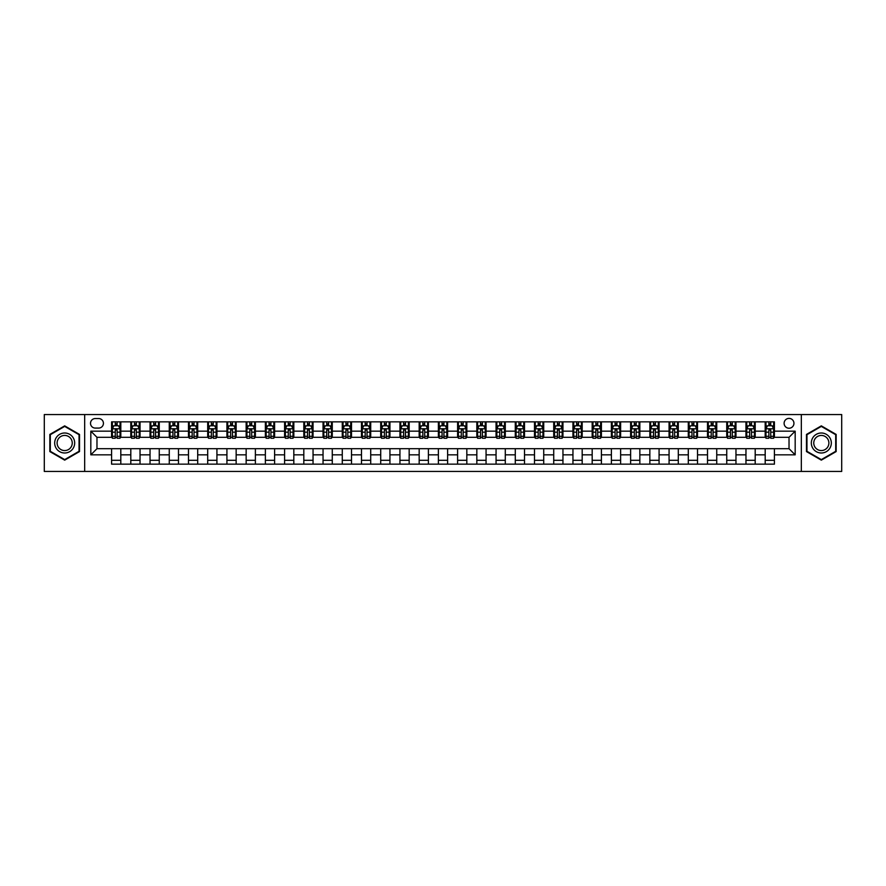 <?xml version="1.0" encoding="UTF-8"?>
<svg xmlns="http://www.w3.org/2000/svg" width="886" height="886" viewBox="0 0 886 886"><rect width="100%" height="100%" fill="white"/><g stroke="black" fill="none" stroke-linecap="round" stroke-linejoin="round"><path stroke-width="1.33" d="M789.027 418.391A4.917 4.917 0 0 0 784.11 423.32A4.917 4.917 0 0 0 789.027 428.237A4.917 4.917 0 0 0 793.945 423.32A4.917 4.917 0 0 0 789.027 418.391M801.332 471.452L841.7 471.452L841.7 414.548L801.332 414.548L801.332 471.452L84.668 471.452L84.668 414.548L44.3 414.548L44.3 471.452L84.668 471.452M95.278 428.082L98.667 428.082A4.762 4.762 0 0 0 103.429 423.32A4.762 4.762 0 0 0 98.667 418.546L95.278 418.546A4.762 4.762 0 0 0 90.516 423.32A4.762 4.762 0 0 0 95.278 428.082M801.332 414.548L84.668 414.548M111.581 454.839L90.826 454.839L90.826 431.161L111.581 431.161L111.581 437.307L96.973 437.307L96.973 448.693L111.581 448.693L111.581 464.142L774.419 464.142L774.419 448.693L789.027 448.693L789.027 437.307L774.419 437.307L774.419 431.161L795.174 431.161L795.174 454.839L774.419 454.839M774.419 431.161L774.419 421.858L111.581 421.858L111.581 431.161M765.194 421.858L765.194 437.307L765.958 437.307M768.882 437.307L770.731 437.307M773.644 437.307L774.419 437.307M765.194 437.307L754.429 437.307M745.968 421.858L745.968 437.307L746.732 437.307M749.656 437.307L751.505 437.307M745.968 437.307L735.203 437.307M726.741 421.858L726.741 437.307L727.506 437.307M730.429 437.307L732.279 437.307M726.741 437.307L715.977 437.307M707.515 421.858L707.515 437.307L708.291 437.307M711.214 437.307L713.053 437.307M707.515 437.307L696.75 437.307M688.3 421.858L688.3 437.307L689.064 437.307M691.988 437.307L693.827 437.307M688.3 437.307L677.524 437.307M669.074 421.858L669.074 437.307L669.838 437.307M672.762 437.307L674.611 437.307M669.074 437.307L658.309 437.307M649.848 421.858L649.848 437.307L650.612 437.307M653.536 437.307L655.385 437.307M649.848 437.307L639.083 437.307M630.622 421.858L630.622 437.307L631.397 437.307M634.31 437.307L636.159 437.307M630.622 437.307L619.857 437.307M611.395 421.858L611.395 437.307L612.171 437.307M615.094 437.307L616.933 437.307M611.395 437.307L600.63 437.307M592.18 421.858L592.18 437.307L592.944 437.307M595.868 437.307L597.718 437.307M592.18 437.307L581.415 437.307M572.954 421.858L572.954 437.307L573.718 437.307M576.642 437.307L578.492 437.307M572.954 437.307L562.189 437.307M553.728 421.858L553.728 437.307L554.503 437.307M557.416 437.307L559.265 437.307M553.728 437.307L542.963 437.307M534.502 421.858L534.502 437.307L535.277 437.307M538.201 437.307L540.039 437.307M534.502 437.307L523.737 437.307M515.287 421.858L515.287 437.307L516.051 437.307M518.975 437.307L520.813 437.307M515.287 437.307L504.511 437.307M496.06 421.858L496.06 437.307L496.825 437.307M499.748 437.307L501.598 437.307M496.06 437.307L485.295 437.307M476.834 421.858L476.834 437.307L477.598 437.307M480.522 437.307L482.372 437.307M476.834 437.307L466.069 437.307M457.608 421.858L457.608 437.307L458.383 437.307M461.296 437.307L463.145 437.307M457.608 437.307L446.843 437.307M438.382 421.858L438.382 437.307L439.157 437.307M442.081 437.307L443.919 437.307M438.382 437.307L427.617 437.307M419.167 421.858L419.167 437.307L419.931 437.307M422.855 437.307L424.704 437.307M419.167 437.307L408.402 437.307M399.94 421.858L399.94 437.307L400.705 437.307M403.628 437.307L405.478 437.307M399.94 437.307L389.175 437.307M380.714 421.858L380.714 437.307L381.489 437.307M384.402 437.307L386.252 437.307M380.714 437.307L369.949 437.307M361.488 421.858L361.488 437.307L362.263 437.307M365.187 437.307L367.025 437.307M361.488 437.307L350.723 437.307M342.273 421.858L342.273 437.307L343.037 437.307M345.961 437.307L347.799 437.307M342.273 437.307L331.497 437.307M323.047 421.858L323.047 437.307L323.811 437.307M326.735 437.307L328.584 437.307M323.047 437.307L312.282 437.307M303.82 421.858L303.82 437.307L304.585 437.307M307.508 437.307L309.358 437.307M303.82 437.307L293.056 437.307M284.594 421.858L284.594 437.307L285.37 437.307M288.282 437.307L290.132 437.307M284.594 437.307L273.829 437.307M265.368 421.858L265.368 437.307L266.143 437.307M269.067 437.307L270.906 437.307M265.368 437.307L254.603 437.307M246.153 421.858L246.153 437.307L246.917 437.307M249.841 437.307L251.69 437.307M246.153 437.307L235.388 437.307M226.927 421.858L226.927 437.307L227.691 437.307M230.615 437.307L232.464 437.307M226.927 437.307L216.162 437.307M207.701 421.858L207.701 437.307L208.476 437.307M211.389 437.307L213.238 437.307M207.701 437.307L196.936 437.307M188.474 421.858L188.474 437.307L189.25 437.307M192.173 437.307L194.012 437.307M188.474 437.307L177.709 437.307M169.259 421.858L169.259 437.307L170.023 437.307M172.947 437.307L174.786 437.307M169.259 437.307L158.494 437.307M150.033 421.858L150.033 437.307L150.797 437.307M153.721 437.307L155.571 437.307M150.033 437.307L139.268 437.307M130.807 421.858L130.807 437.307L131.571 437.307M134.495 437.307L136.344 437.307M130.807 437.307L120.042 437.307M111.581 437.307L112.356 437.307M115.269 437.307L117.118 437.307M111.581 448.693L120.806 448.693L120.806 464.142M774.419 448.693L120.806 448.693M120.806 421.858L120.806 437.307M111.581 425.701L112.356 425.701M115.269 425.701L117.118 425.701M120.042 425.701L120.806 425.701M111.581 460.299L120.806 460.299M130.807 448.693L130.807 464.142M140.032 421.858L140.032 437.307M130.807 425.701L131.571 425.701M134.495 425.701L136.344 425.701M139.268 425.701L140.032 425.701M140.032 448.693L140.032 464.142M130.807 460.299L140.032 460.299M150.033 448.693L150.033 464.142M159.258 448.693L159.258 464.142M150.033 460.299L159.258 460.299M159.258 421.858L159.258 437.307M150.033 425.701L150.797 425.701M153.721 425.701L155.571 425.701M158.494 425.701L159.258 425.701M169.259 448.693L169.259 464.142M178.485 448.693L178.485 464.142M169.259 460.299L178.485 460.299M178.485 421.858L178.485 437.307M169.259 425.701L170.023 425.701M172.947 425.701L174.786 425.701M177.709 425.701L178.485 425.701M188.474 448.693L188.474 464.142M197.7 448.693L197.7 464.142M188.474 460.299L197.7 460.299M197.7 421.858L197.7 437.307M188.474 425.701L189.25 425.701M192.173 425.701L194.012 425.701M196.936 425.701L197.7 425.701M207.701 448.693L207.701 464.142M216.926 448.693L216.926 464.142M207.701 460.299L216.926 460.299M216.926 421.858L216.926 437.307M207.701 425.701L208.476 425.701M211.389 425.701L213.238 425.701M216.162 425.701L216.926 425.701M226.927 448.693L226.927 464.142M236.152 448.693L236.152 464.142M226.927 460.299L236.152 460.299M236.152 421.858L236.152 437.307M226.927 425.701L227.691 425.701M230.615 425.701L232.464 425.701M235.388 425.701L236.152 425.701M246.153 448.693L246.153 464.142M255.378 448.693L255.378 464.142M246.153 460.299L255.378 460.299M255.378 421.858L255.378 437.307M246.153 425.701L246.917 425.701M249.841 425.701L251.69 425.701M254.603 425.701L255.378 425.701M265.368 448.693L265.368 464.142M274.605 448.693L274.605 464.142M265.368 460.299L274.605 460.299M274.605 421.858L274.605 437.307M265.368 425.701L266.143 425.701M269.067 425.701L270.906 425.701M273.829 425.701L274.605 425.701M284.594 448.693L284.594 464.142M293.82 448.693L293.82 464.142M284.594 460.299L293.82 460.299M293.82 421.858L293.82 437.307M284.594 425.701L285.37 425.701M288.282 425.701L290.132 425.701M293.056 425.701L293.82 425.701M303.82 448.693L303.82 464.142M313.046 448.693L313.046 464.142M303.82 460.299L313.046 460.299M313.046 421.858L313.046 437.307M303.82 425.701L304.585 425.701M307.508 425.701L309.358 425.701M312.282 425.701L313.046 425.701M323.047 448.693L323.047 464.142M332.272 448.693L332.272 464.142M323.047 460.299L332.272 460.299M332.272 421.858L332.272 437.307M323.047 425.701L323.811 425.701M326.735 425.701L328.584 425.701M331.497 425.701L332.272 425.701M342.273 448.693L342.273 464.142M351.498 448.693L351.498 464.142M342.273 460.299L351.498 460.299M351.498 421.858L351.498 437.307M342.273 425.701L343.037 425.701M345.961 425.701L347.799 425.701M350.723 425.701L351.498 425.701M361.488 448.693L361.488 464.142M370.713 448.693L370.713 464.142M361.488 460.299L370.713 460.299M370.713 421.858L370.713 437.307M361.488 425.701L362.263 425.701M365.187 425.701L367.025 425.701M369.949 425.701L370.713 425.701M380.714 448.693L380.714 464.142M389.94 448.693L389.94 464.142M380.714 460.299L389.94 460.299M389.94 421.858L389.94 437.307M380.714 425.701L381.489 425.701M384.402 425.701L386.252 425.701M389.175 425.701L389.94 425.701M399.94 448.693L399.94 464.142M409.166 448.693L409.166 464.142M399.94 460.299L409.166 460.299M409.166 421.858L409.166 437.307M399.94 425.701L400.705 425.701M403.628 425.701L405.478 425.701M408.402 425.701L409.166 425.701M419.167 448.693L419.167 464.142M428.392 448.693L428.392 464.142M419.167 460.299L428.392 460.299M428.392 421.858L428.392 437.307M419.167 425.701L419.931 425.701M422.855 425.701L424.704 425.701M427.617 425.701L428.392 425.701M438.382 448.693L438.382 464.142M447.618 448.693L447.618 464.142M438.382 460.299L447.618 460.299M447.618 421.858L447.618 437.307M438.382 425.701L439.157 425.701M442.081 425.701L443.919 425.701M446.843 425.701L447.618 425.701M457.608 448.693L457.608 464.142M466.833 448.693L466.833 464.142M457.608 460.299L466.833 460.299M466.833 421.858L466.833 437.307M457.608 425.701L458.383 425.701M461.296 425.701L463.145 425.701M466.069 425.701L466.833 425.701M476.834 448.693L476.834 464.142M486.06 448.693L486.06 464.142M476.834 460.299L486.06 460.299M486.06 421.858L486.06 437.307M476.834 425.701L477.598 425.701M480.522 425.701L482.372 425.701M485.295 425.701L486.06 425.701M496.06 448.693L496.06 464.142M505.286 448.693L505.286 464.142M496.06 460.299L505.286 460.299M505.286 421.858L505.286 437.307M496.06 425.701L496.825 425.701M499.748 425.701L501.598 425.701M504.511 425.701L505.286 425.701M515.287 448.693L515.287 464.142M524.512 448.693L524.512 464.142M515.287 460.299L524.512 460.299M524.512 421.858L524.512 437.307M515.287 425.701L516.051 425.701M518.975 425.701L520.813 425.701M523.737 425.701L524.512 425.701M534.502 448.693L534.502 464.142M543.727 448.693L543.727 464.142M534.502 460.299L543.727 460.299M543.727 421.858L543.727 437.307M534.502 425.701L535.277 425.701M538.201 425.701L540.039 425.701M542.963 425.701L543.727 425.701M553.728 448.693L553.728 464.142M562.953 448.693L562.953 464.142M553.728 460.299L562.953 460.299M562.953 421.858L562.953 437.307M553.728 425.701L554.503 425.701M557.416 425.701L559.265 425.701M562.189 425.701L562.953 425.701M572.954 448.693L572.954 464.142M582.18 448.693L582.18 464.142M572.954 460.299L582.18 460.299M582.18 421.858L582.18 437.307M572.954 425.701L573.718 425.701M576.642 425.701L578.492 425.701M581.415 425.701L582.18 425.701M592.18 448.693L592.18 464.142M601.406 448.693L601.406 464.142M592.18 460.299L601.406 460.299M601.406 421.858L601.406 437.307M592.18 425.701L592.944 425.701M595.868 425.701L597.718 425.701M600.63 425.701L601.406 425.701M611.395 448.693L611.395 464.142M620.632 448.693L620.632 464.142M611.395 460.299L620.632 460.299M620.632 421.858L620.632 437.307M611.395 425.701L612.171 425.701M615.094 425.701L616.933 425.701M619.857 425.701L620.632 425.701M630.622 448.693L630.622 464.142M639.847 448.693L639.847 464.142M630.622 460.299L639.847 460.299M639.847 421.858L639.847 437.307M630.622 425.701L631.397 425.701M634.31 425.701L636.159 425.701M639.083 425.701L639.847 425.701M649.848 448.693L649.848 464.142M659.073 448.693L659.073 464.142M649.848 460.299L659.073 460.299M659.073 421.858L659.073 437.307M649.848 425.701L650.612 425.701M653.536 425.701L655.385 425.701M658.309 425.701L659.073 425.701M669.074 448.693L669.074 464.142M678.299 448.693L678.299 464.142M669.074 460.299L678.299 460.299M678.299 421.858L678.299 437.307M669.074 425.701L669.838 425.701M672.762 425.701L674.611 425.701M677.524 425.701L678.299 425.701M688.3 448.693L688.3 464.142M697.526 448.693L697.526 464.142M688.3 460.299L697.526 460.299M697.526 421.858L697.526 437.307M688.3 425.701L689.064 425.701M691.988 425.701L693.827 425.701M696.75 425.701L697.526 425.701M707.515 448.693L707.515 464.142M716.741 448.693L716.741 464.142M707.515 460.299L716.741 460.299M716.741 421.858L716.741 437.307M707.515 425.701L708.291 425.701M711.214 425.701L713.053 425.701M715.977 425.701L716.741 425.701M726.741 448.693L726.741 464.142M735.967 448.693L735.967 464.142M726.741 460.299L735.967 460.299M735.967 421.858L735.967 437.307M726.741 425.701L727.506 425.701M730.429 425.701L732.279 425.701M735.203 425.701L735.967 425.701M745.968 448.693L745.968 464.142M755.193 448.693L755.193 464.142M745.968 460.299L755.193 460.299M755.193 421.858L755.193 437.307M745.968 425.701L746.732 425.701M749.656 425.701L751.505 425.701M754.429 425.701L755.193 425.701M765.194 448.693L765.194 464.142M765.194 460.299L774.419 460.299M765.194 425.701L765.958 425.701M768.882 425.701L770.731 425.701M773.644 425.701L774.419 425.701M96.973 437.307L90.826 431.161M96.973 448.693L90.826 454.839M795.174 431.161L789.027 437.307M795.174 454.839L789.027 448.693M64.678 460.133L79.518 451.572L79.518 434.428L64.678 425.867L49.837 434.428L49.837 451.572L64.678 460.133M836.162 434.428L821.322 425.867L806.481 434.428L806.481 451.572L821.322 460.133L836.162 451.572L836.162 434.428M117.118 423.851L115.269 423.851M120.042 436.3L117.118 436.3L117.118 438.238L120.042 438.238L120.042 428.846L118.502 425.778L113.895 425.778L112.356 428.846L112.356 438.238L115.269 438.238L115.269 436.3L112.356 436.3M112.356 428.846L112.356 421.858M120.042 428.846L120.042 421.858M115.269 425.778L115.269 421.858M117.118 421.858L117.118 425.778M117.118 436.3L117.118 430.009L115.269 430.009L115.269 436.3M136.344 423.851L134.495 423.851M139.268 436.3L136.344 436.3L136.344 438.238L139.268 438.238L139.268 428.846L137.729 425.778L133.11 425.778L131.571 428.846L131.571 438.238L134.495 438.238L134.495 436.3L131.571 436.3M131.571 428.846L131.571 421.858M139.268 428.846L139.268 421.858M134.495 425.778L134.495 421.858M136.344 421.858L136.344 425.778M136.344 436.3L136.344 430.009L134.495 430.009L134.495 436.3M155.571 423.851L153.721 423.851M158.494 436.3L155.571 436.3L155.571 438.238L158.494 438.238L158.494 428.846L156.955 425.778L152.337 425.778L150.797 428.846L150.797 438.238L153.721 438.238L153.721 436.3L150.797 436.3M150.797 428.846L150.797 421.858M158.494 428.846L158.494 421.858M153.721 425.778L153.721 421.858M155.571 421.858L155.571 425.778M155.571 436.3L155.571 430.009L153.721 430.009L153.721 436.3M174.786 423.851L172.947 423.851M177.709 436.3L174.786 436.3L174.786 438.238L177.709 438.238L177.709 428.846L176.17 425.778L171.563 425.778L170.023 428.846L170.023 438.238L172.947 438.238L172.947 436.3L170.023 436.3M170.023 428.846L170.023 421.858M177.709 428.846L177.709 421.858M172.947 425.778L172.947 421.858M174.786 421.858L174.786 425.778M174.786 436.3L174.786 430.009L172.947 430.009L172.947 436.3M194.012 423.851L192.173 423.851M196.936 436.3L194.012 436.3L194.012 438.238L196.936 438.238L196.936 428.846L195.396 425.778L190.789 425.778L189.25 428.846L189.25 438.238L192.173 438.238L192.173 436.3L189.25 436.3M189.25 428.846L189.25 421.858M196.936 428.846L196.936 421.858M192.173 425.778L192.173 421.858M194.012 421.858L194.012 425.778M194.012 436.3L194.012 430.009L192.173 430.009L192.173 436.3M73.339 438.005A10.001 10.001 0 0 0 59.683 434.339A10.001 10.001 0 0 0 56.017 447.995A10.001 10.001 0 0 0 69.673 451.661A10.001 10.001 0 0 0 73.339 438.005M71.234 439.212A7.564 7.564 0 0 0 60.89 436.444A7.564 7.564 0 0 0 58.122 446.788A7.564 7.564 0 0 0 68.466 449.556A7.564 7.564 0 0 0 71.234 439.212M64.678 459.601L50.303 451.306L50.303 434.694L64.678 426.399L79.053 434.694L79.053 451.306L64.678 459.601M821.322 453.001A10.001 10.001 0 0 0 831.323 443A10.001 10.001 0 0 0 821.322 432.999A10.001 10.001 0 0 0 811.321 443A10.001 10.001 0 0 0 821.322 453.001M821.322 450.564A7.564 7.564 0 0 0 828.886 443A7.564 7.564 0 0 0 821.322 435.436A7.564 7.564 0 0 0 813.758 443A7.564 7.564 0 0 0 821.322 450.564M806.947 434.694L821.322 426.399L835.697 434.694L835.697 451.306L821.322 459.601L806.947 451.306L806.947 434.694M213.238 423.851L211.389 423.851M216.162 436.3L213.238 436.3L213.238 438.238L216.162 438.238L216.162 428.846L214.622 425.778L210.004 425.778L208.476 428.846L208.476 438.238L211.389 438.238L211.389 436.3L208.476 436.3M208.476 428.846L208.476 421.858M216.162 428.846L216.162 421.858M211.389 425.778L211.389 421.858M213.238 421.858L213.238 425.778M213.238 436.3L213.238 430.009L211.389 430.009L211.389 436.3M232.464 423.851L230.615 423.851M235.388 436.3L232.464 436.3L232.464 438.238L235.388 438.238L235.388 428.846L233.849 425.778L229.23 425.778L227.691 428.846L227.691 438.238L230.615 438.238L230.615 436.3L227.691 436.3M227.691 428.846L227.691 421.858M235.388 428.846L235.388 421.858M230.615 425.778L230.615 421.858M232.464 421.858L232.464 425.778M232.464 436.3L232.464 430.009L230.615 430.009L230.615 436.3M251.69 423.851L249.841 423.851M254.603 436.3L251.69 436.3L251.69 438.238L254.603 438.238L254.603 428.846L253.075 425.778L248.457 425.778L246.917 428.846L246.917 438.238L249.841 438.238L249.841 436.3L246.917 436.3M246.917 428.846L246.917 421.858M254.603 428.846L254.603 421.858M249.841 425.778L249.841 421.858M251.69 421.858L251.69 425.778M251.69 436.3L251.69 430.009L249.841 430.009L249.841 436.3M270.906 423.851L269.067 423.851M273.829 436.3L270.906 436.3L270.906 438.238L273.829 438.238L273.829 428.846L272.29 425.778L267.683 425.778L266.143 428.846L266.143 438.238L269.067 438.238L269.067 436.3L266.143 436.3M266.143 428.846L266.143 421.858M273.829 428.846L273.829 421.858M269.067 425.778L269.067 421.858M270.906 421.858L270.906 425.778M270.906 436.3L270.906 430.009L269.067 430.009L269.067 436.3M290.132 423.851L288.282 423.851M293.056 436.3L290.132 436.3L290.132 438.238L293.056 438.238L293.056 428.846L291.516 425.778L286.898 425.778L285.37 428.846L285.37 438.238L288.282 438.238L288.282 436.3L285.37 436.3M285.37 428.846L285.37 421.858M293.056 428.846L293.056 421.858M288.282 425.778L288.282 421.858M290.132 421.858L290.132 425.778M290.132 436.3L290.132 430.009L288.282 430.009L288.282 436.3M309.358 423.851L307.508 423.851M312.282 436.3L309.358 436.3L309.358 438.238L312.282 438.238L312.282 428.846L310.742 425.778L306.124 425.778L304.585 428.846L304.585 438.238L307.508 438.238L307.508 436.3L304.585 436.3M304.585 428.846L304.585 421.858M312.282 428.846L312.282 421.858M307.508 425.778L307.508 421.858M309.358 421.858L309.358 425.778M309.358 436.3L309.358 430.009L307.508 430.009L307.508 436.3M328.584 423.851L326.735 423.851M331.497 436.3L328.584 436.3L328.584 438.238L331.497 438.238L331.497 428.846L329.969 425.778L325.35 425.778L323.811 428.846L323.811 438.238L326.735 438.238L326.735 436.3L323.811 436.3M323.811 428.846L323.811 421.858M331.497 428.846L331.497 421.858M326.735 425.778L326.735 421.858M328.584 421.858L328.584 425.778M328.584 436.3L328.584 430.009L326.735 430.009L326.735 436.3M347.799 423.851L345.961 423.851M350.723 436.3L347.799 436.3L347.799 438.238L350.723 438.238L350.723 428.846L349.184 425.778L344.576 425.778L343.037 428.846L343.037 438.238L345.961 438.238L345.961 436.3L343.037 436.3M343.037 428.846L343.037 421.858M350.723 428.846L350.723 421.858M345.961 425.778L345.961 421.858M347.799 421.858L347.799 425.778M347.799 436.3L347.799 430.009L345.961 430.009L345.961 436.3M367.025 423.851L365.187 423.851M369.949 436.3L367.025 436.3L367.025 438.238L369.949 438.238L369.949 428.846L368.41 425.778L363.803 425.778L362.263 428.846L362.263 438.238L365.187 438.238L365.187 436.3L362.263 436.3M362.263 428.846L362.263 421.858M369.949 428.846L369.949 421.858M365.187 425.778L365.187 421.858M367.025 421.858L367.025 425.778M367.025 436.3L367.025 430.009L365.187 430.009L365.187 436.3M386.252 423.851L384.402 423.851M389.175 436.3L386.252 436.3L386.252 438.238L389.175 438.238L389.175 428.846L387.636 425.778L383.018 425.778L381.489 428.846L381.489 438.238L384.402 438.238L384.402 436.3L381.489 436.3M381.489 428.846L381.489 421.858M389.175 428.846L389.175 421.858M384.402 425.778L384.402 421.858M386.252 421.858L386.252 425.778M386.252 436.3L386.252 430.009L384.402 430.009L384.402 436.3M405.478 423.851L403.628 423.851M408.402 436.3L405.478 436.3L405.478 438.238L408.402 438.238L408.402 428.846L406.862 425.778L402.244 425.778L400.705 428.846L400.705 438.238L403.628 438.238L403.628 436.3L400.705 436.3M400.705 428.846L400.705 421.858M408.402 428.846L408.402 421.858M403.628 425.778L403.628 421.858M405.478 421.858L405.478 425.778M405.478 436.3L405.478 430.009L403.628 430.009L403.628 436.3M424.704 423.851L422.855 423.851M427.617 436.3L424.704 436.3L424.704 438.238L427.617 438.238L427.617 428.846L426.088 425.778L421.47 425.778L419.931 428.846L419.931 438.238L422.855 438.238L422.855 436.3L419.931 436.3M419.931 428.846L419.931 421.858M427.617 428.846L427.617 421.858M422.855 425.778L422.855 421.858M424.704 421.858L424.704 425.778M424.704 436.3L424.704 430.009L422.855 430.009L422.855 436.3M443.919 423.851L442.081 423.851M446.843 436.3L443.919 436.3L443.919 438.238L446.843 438.238L446.843 428.846L445.304 425.778L440.696 425.778L439.157 428.846L439.157 438.238L442.081 438.238L442.081 436.3L439.157 436.3M439.157 428.846L439.157 421.858M446.843 428.846L446.843 421.858M442.081 425.778L442.081 421.858M443.919 421.858L443.919 425.778M443.919 436.3L443.919 430.009L442.081 430.009L442.081 436.3M463.145 423.851L461.296 423.851M466.069 436.3L463.145 436.3L463.145 438.238L466.069 438.238L466.069 428.846L464.53 425.778L459.912 425.778L458.383 428.846L458.383 438.238L461.296 438.238L461.296 436.3L458.383 436.3M458.383 428.846L458.383 421.858M466.069 428.846L466.069 421.858M461.296 425.778L461.296 421.858M463.145 421.858L463.145 425.778M463.145 436.3L463.145 430.009L461.296 430.009L461.296 436.3M482.372 423.851L480.522 423.851M485.295 436.3L482.372 436.3L482.372 438.238L485.295 438.238L485.295 428.846L483.756 425.778L479.138 425.778L477.598 428.846L477.598 438.238L480.522 438.238L480.522 436.3L477.598 436.3M477.598 428.846L477.598 421.858M485.295 428.846L485.295 421.858M480.522 425.778L480.522 421.858M482.372 421.858L482.372 425.778M482.372 436.3L482.372 430.009L480.522 430.009L480.522 436.3M501.598 423.851L499.748 423.851M504.511 436.3L501.598 436.3L501.598 438.238L504.511 438.238L504.511 428.846L502.982 425.778L498.364 425.778L496.825 428.846L496.825 438.238L499.748 438.238L499.748 436.3L496.825 436.3M496.825 428.846L496.825 421.858M504.511 428.846L504.511 421.858M499.748 425.778L499.748 421.858M501.598 421.858L501.598 425.778M501.598 436.3L501.598 430.009L499.748 430.009L499.748 436.3M520.813 423.851L518.975 423.851M523.737 436.3L520.813 436.3L520.813 438.238L523.737 438.238L523.737 428.846L522.197 425.778L517.59 425.778L516.051 428.846L516.051 438.238L518.975 438.238L518.975 436.3L516.051 436.3M516.051 428.846L516.051 421.858M523.737 428.846L523.737 421.858M518.975 425.778L518.975 421.858M520.813 421.858L520.813 425.778M520.813 436.3L520.813 430.009L518.975 430.009L518.975 436.3M540.039 423.851L538.201 423.851M542.963 436.3L540.039 436.3L540.039 438.238L542.963 438.238L542.963 428.846L541.424 425.778L536.816 425.778L535.277 428.846L535.277 438.238L538.201 438.238L538.201 436.3L535.277 436.3M535.277 428.846L535.277 421.858M542.963 428.846L542.963 421.858M538.201 425.778L538.201 421.858M540.039 421.858L540.039 425.778M540.039 436.3L540.039 430.009L538.201 430.009L538.201 436.3M559.265 423.851L557.416 423.851M562.189 436.3L559.265 436.3L559.265 438.238L562.189 438.238L562.189 428.846L560.65 425.778L556.031 425.778L554.503 428.846L554.503 438.238L557.416 438.238L557.416 436.3L554.503 436.3M554.503 428.846L554.503 421.858M562.189 428.846L562.189 421.858M557.416 425.778L557.416 421.858M559.265 421.858L559.265 425.778M559.265 436.3L559.265 430.009L557.416 430.009L557.416 436.3M578.492 423.851L576.642 423.851M581.415 436.3L578.492 436.3L578.492 438.238L581.415 438.238L581.415 428.846L579.876 425.778L575.258 425.778L573.718 428.846L573.718 438.238L576.642 438.238L576.642 436.3L573.718 436.3M573.718 428.846L573.718 421.858M581.415 428.846L581.415 421.858M576.642 425.778L576.642 421.858M578.492 421.858L578.492 425.778M578.492 436.3L578.492 430.009L576.642 430.009L576.642 436.3M597.718 423.851L595.868 423.851M600.63 436.3L597.718 436.3L597.718 438.238L600.63 438.238L600.63 428.846L599.102 425.778L594.484 425.778L592.944 428.846L592.944 438.238L595.868 438.238L595.868 436.3L592.944 436.3M592.944 428.846L592.944 421.858M600.63 428.846L600.63 421.858M595.868 425.778L595.868 421.858M597.718 421.858L597.718 425.778M597.718 436.3L597.718 430.009L595.868 430.009L595.868 436.3M616.933 423.851L615.094 423.851M619.857 436.3L616.933 436.3L616.933 438.238L619.857 438.238L619.857 428.846L618.317 425.778L613.71 425.778L612.171 428.846L612.171 438.238L615.094 438.238L615.094 436.3L612.171 436.3M612.171 428.846L612.171 421.858M619.857 428.846L619.857 421.858M615.094 425.778L615.094 421.858M616.933 421.858L616.933 425.778M616.933 436.3L616.933 430.009L615.094 430.009L615.094 436.3M636.159 423.851L634.31 423.851M639.083 436.3L636.159 436.3L636.159 438.238L639.083 438.238L639.083 428.846L637.543 425.778L632.925 425.778L631.397 428.846L631.397 438.238L634.31 438.238L634.31 436.3L631.397 436.3M631.397 428.846L631.397 421.858M639.083 428.846L639.083 421.858M634.31 425.778L634.31 421.858M636.159 421.858L636.159 425.778M636.159 436.3L636.159 430.009L634.31 430.009L634.31 436.3M655.385 423.851L653.536 423.851M658.309 436.3L655.385 436.3L655.385 438.238L658.309 438.238L658.309 428.846L656.77 425.778L652.151 425.778L650.612 428.846L650.612 438.238L653.536 438.238L653.536 436.3L650.612 436.3M650.612 428.846L650.612 421.858M658.309 428.846L658.309 421.858M653.536 425.778L653.536 421.858M655.385 421.858L655.385 425.778M655.385 436.3L655.385 430.009L653.536 430.009L653.536 436.3M674.611 423.851L672.762 423.851M677.524 436.3L674.611 436.3L674.611 438.238L677.524 438.238L677.524 428.846L675.996 425.778L671.378 425.778L669.838 428.846L669.838 438.238L672.762 438.238L672.762 436.3L669.838 436.3M669.838 428.846L669.838 421.858M677.524 428.846L677.524 421.858M672.762 425.778L672.762 421.858M674.611 421.858L674.611 425.778M674.611 436.3L674.611 430.009L672.762 430.009L672.762 436.3M693.827 423.851L691.988 423.851M696.75 436.3L693.827 436.3L693.827 438.238L696.75 438.238L696.75 428.846L695.211 425.778L690.604 425.778L689.064 428.846L689.064 438.238L691.988 438.238L691.988 436.3L689.064 436.3M689.064 428.846L689.064 421.858M696.75 428.846L696.75 421.858M691.988 425.778L691.988 421.858M693.827 421.858L693.827 425.778M693.827 436.3L693.827 430.009L691.988 430.009L691.988 436.3M713.053 423.851L711.214 423.851M715.977 436.3L713.053 436.3L713.053 438.238L715.977 438.238L715.977 428.846L714.437 425.778L709.83 425.778L708.291 428.846L708.291 438.238L711.214 438.238L711.214 436.3L708.291 436.3M708.291 428.846L708.291 421.858M715.977 428.846L715.977 421.858M711.214 425.778L711.214 421.858M713.053 421.858L713.053 425.778M713.053 436.3L713.053 430.009L711.214 430.009L711.214 436.3M732.279 423.851L730.429 423.851M735.203 436.3L732.279 436.3L732.279 438.238L735.203 438.238L735.203 428.846L733.663 425.778L729.045 425.778L727.506 428.846L727.506 438.238L730.429 438.238L730.429 436.3L727.506 436.3M727.506 428.846L727.506 421.858M735.203 428.846L735.203 421.858M730.429 425.778L730.429 421.858M732.279 421.858L732.279 425.778M732.279 436.3L732.279 430.009L730.429 430.009L730.429 436.3M751.505 423.851L749.656 423.851M754.429 436.3L751.505 436.3L751.505 438.238L754.429 438.238L754.429 428.846L752.89 425.778L748.271 425.778L746.732 428.846L746.732 438.238L749.656 438.238L749.656 436.3L746.732 436.3M746.732 428.846L746.732 421.858M754.429 428.846L754.429 421.858M749.656 425.778L749.656 421.858M751.505 421.858L751.505 425.778M751.505 436.3L751.505 430.009L749.656 430.009L749.656 436.3M770.731 423.851L768.882 423.851M773.644 436.3L770.731 436.3L770.731 438.238L773.644 438.238L773.644 428.846L772.105 425.778L767.497 425.778L765.958 428.846L765.958 438.238L768.882 438.238L768.882 436.3L765.958 436.3M765.958 428.846L765.958 421.858M773.644 428.846L773.644 421.858M768.882 425.778L768.882 421.858M770.731 421.858L770.731 425.778M770.731 436.3L770.731 430.009L768.882 430.009L768.882 436.3M130.807 454.839L120.806 454.839M130.807 431.161L120.806 431.161M150.033 431.161L140.032 431.161M150.033 454.839L140.032 454.839M169.259 431.161L159.258 431.161M169.259 454.839L159.258 454.839M188.474 431.161L178.485 431.161M188.474 454.839L178.485 454.839M207.701 431.161L197.7 431.161M207.701 454.839L197.7 454.839M226.927 431.161L216.926 431.161M226.927 454.839L216.926 454.839M246.153 431.161L236.152 431.161M246.153 454.839L236.152 454.839M265.368 431.161L255.378 431.161M265.368 454.839L255.378 454.839M284.594 431.161L274.605 431.161M284.594 454.839L274.605 454.839M303.82 431.161L293.82 431.161M303.82 454.839L293.82 454.839M323.047 431.161L313.046 431.161M323.047 454.839L313.046 454.839M342.273 431.161L332.272 431.161M342.273 454.839L332.272 454.839M361.488 431.161L351.498 431.161M361.488 454.839L351.498 454.839M380.714 431.161L370.713 431.161M380.714 454.839L370.713 454.839M399.94 431.161L389.94 431.161M399.94 454.839L389.94 454.839M419.167 431.161L409.166 431.161M419.167 454.839L409.166 454.839M438.382 431.161L428.392 431.161M438.382 454.839L428.392 454.839M457.608 431.161L447.618 431.161M457.608 454.839L447.618 454.839M476.834 431.161L466.833 431.161M476.834 454.839L466.833 454.839M496.06 431.161L486.06 431.161M496.06 454.839L486.06 454.839M515.287 431.161L505.286 431.161M515.287 454.839L505.286 454.839M534.502 431.161L524.512 431.161M534.502 454.839L524.512 454.839M553.728 431.161L543.727 431.161M553.728 454.839L543.727 454.839M572.954 431.161L562.953 431.161M572.954 454.839L562.953 454.839M592.18 431.161L582.18 431.161M592.18 454.839L582.18 454.839M611.395 431.161L601.406 431.161M611.395 454.839L601.406 454.839M630.622 431.161L620.632 431.161M630.622 454.839L620.632 454.839M649.848 431.161L639.847 431.161M649.848 454.839L639.847 454.839M669.074 431.161L659.073 431.161M669.074 454.839L659.073 454.839M688.3 431.161L678.299 431.161M688.3 454.839L678.299 454.839M707.515 431.161L697.526 431.161M707.515 454.839L697.526 454.839M726.741 431.161L716.741 431.161M726.741 454.839L716.741 454.839M745.968 431.161L735.967 431.161M745.968 454.839L735.967 454.839M765.194 431.161L755.193 431.161M765.194 454.839L755.193 454.839M119.998 428.78L112.389 428.78M112.356 425.956L113.796 425.956M118.591 425.956L120.042 425.956M115.269 432.18L112.356 432.18M120.042 432.18L117.118 432.18M117.118 424.837L115.269 424.837M139.224 428.78L131.615 428.78M131.571 425.956L133.022 425.956M137.817 425.956L139.268 425.956M134.495 432.18L131.571 432.18M139.268 432.18L136.344 432.18M136.344 424.837L134.495 424.837M158.45 428.78L150.841 428.78M150.797 425.956L152.248 425.956M157.043 425.956L158.494 425.956M153.721 432.18L150.797 432.18M158.494 432.18L155.571 432.18M155.571 424.837L153.721 424.837M177.676 428.78L170.057 428.78M170.023 425.956L171.474 425.956M176.27 425.956L177.709 425.956M172.947 432.18L170.023 432.18M177.709 432.18L174.786 432.18M174.786 424.837L172.947 424.837M196.902 428.78L189.283 428.78M189.25 425.956L190.689 425.956M195.496 425.956L196.936 425.956M192.173 432.18L189.25 432.18M196.936 432.18L194.012 432.18M194.012 424.837L192.173 424.837M216.118 428.78L208.509 428.78M208.476 425.956L209.916 425.956M214.711 425.956L216.162 425.956M211.389 432.18L208.476 432.18M216.162 432.18L213.238 432.18M213.238 424.837L211.389 424.837M235.344 428.78L227.735 428.78M227.691 425.956L229.142 425.956M233.937 425.956L235.388 425.956M230.615 432.18L227.691 432.18M235.388 432.18L232.464 432.18M232.464 424.837L230.615 424.837M254.57 428.78L246.961 428.78M246.917 425.956L248.368 425.956M253.163 425.956L254.603 425.956M249.841 432.18L246.917 432.18M254.603 432.18L251.69 432.18M251.69 424.837L249.841 424.837M273.796 428.78L266.177 428.78M266.143 425.956L267.583 425.956M272.39 425.956L273.829 425.956M269.067 432.18L266.143 432.18M273.829 432.18L270.906 432.18M270.906 424.837L269.067 424.837M293.011 428.78L285.403 428.78M285.37 425.956L286.809 425.956M291.605 425.956L293.056 425.956M288.282 432.18L285.37 432.18M293.056 432.18L290.132 432.18M290.132 424.837L288.282 424.837M312.237 428.78L304.629 428.78M304.585 425.956L306.035 425.956M310.831 425.956L312.282 425.956M307.508 432.18L304.585 432.18M312.282 432.18L309.358 432.18M309.358 424.837L307.508 424.837M331.464 428.78L323.855 428.78M323.811 425.956L325.262 425.956M330.057 425.956L331.497 425.956M326.735 432.18L323.811 432.18M331.497 432.18L328.584 432.18M328.584 424.837L326.735 424.837M350.69 428.78L343.07 428.78M343.037 425.956L344.477 425.956M349.283 425.956L350.723 425.956M345.961 432.18L343.037 432.18M350.723 432.18L347.799 432.18M347.799 424.837L345.961 424.837M369.916 428.78L362.296 428.78M362.263 425.956L363.703 425.956M368.51 425.956L369.949 425.956M365.187 432.18L362.263 432.18M369.949 432.18L367.025 432.18M367.025 424.837L365.187 424.837M389.131 428.78L381.523 428.78M381.489 425.956L382.929 425.956M387.725 425.956L389.175 425.956M384.402 432.18L381.489 432.18M389.175 432.18L386.252 432.18M386.252 424.837L384.402 424.837M408.357 428.78L400.749 428.78M400.705 425.956L402.155 425.956M406.951 425.956L408.402 425.956M403.628 432.18L400.705 432.18M408.402 432.18L405.478 432.18M405.478 424.837L403.628 424.837M427.584 428.78L419.975 428.78M419.931 425.956L421.382 425.956M426.177 425.956L427.617 425.956M422.855 432.18L419.931 432.18M427.617 432.18L424.704 432.18M424.704 424.837L422.855 424.837M446.81 428.78L439.19 428.78M439.157 425.956L440.597 425.956M445.403 425.956L446.843 425.956M442.081 432.18L439.157 432.18M446.843 432.18L443.919 432.18M443.919 424.837L442.081 424.837M466.025 428.78L458.416 428.78M458.383 425.956L459.823 425.956M464.618 425.956L466.069 425.956M461.296 432.18L458.383 432.18M466.069 432.18L463.145 432.18M463.145 424.837L461.296 424.837M485.251 428.78L477.643 428.78M477.598 425.956L479.049 425.956M483.845 425.956L485.295 425.956M480.522 432.18L477.598 432.18M485.295 432.18L482.372 432.18M482.372 424.837L480.522 424.837M504.477 428.78L496.869 428.78M496.825 425.956L498.275 425.956M503.071 425.956L504.511 425.956M499.748 432.18L496.825 432.18M504.511 432.18L501.598 432.18M501.598 424.837L499.748 424.837M523.704 428.78L516.084 428.78M516.051 425.956L517.49 425.956M522.297 425.956L523.737 425.956M518.975 432.18L516.051 432.18M523.737 432.18L520.813 432.18M520.813 424.837L518.975 424.837M542.93 428.78L535.31 428.78M535.277 425.956L536.717 425.956M541.523 425.956L542.963 425.956M538.201 432.18L535.277 432.18M542.963 432.18L540.039 432.18M540.039 424.837L538.201 424.837M562.145 428.78L554.536 428.78M554.503 425.956L555.943 425.956M560.738 425.956L562.189 425.956M557.416 432.18L554.503 432.18M562.189 432.18L559.265 432.18M559.265 424.837L557.416 424.837M581.371 428.78L573.763 428.78M573.718 425.956L575.169 425.956M579.965 425.956L581.415 425.956M576.642 432.18L573.718 432.18M581.415 432.18L578.492 432.18M578.492 424.837L576.642 424.837M600.597 428.78L592.989 428.78M592.944 425.956L594.395 425.956M599.191 425.956L600.63 425.956M595.868 432.18L592.944 432.18M600.63 432.18L597.718 432.18M597.718 424.837L595.868 424.837M619.823 428.78L612.204 428.78M612.171 425.956L613.61 425.956M618.417 425.956L619.857 425.956M615.094 432.18L612.171 432.18M619.857 432.18L616.933 432.18M616.933 424.837L615.094 424.837M639.039 428.78L631.43 428.78M631.397 425.956L632.837 425.956M637.632 425.956L639.083 425.956M634.31 432.18L631.397 432.18M639.083 432.18L636.159 432.18M636.159 424.837L634.31 424.837M658.265 428.78L650.656 428.78M650.612 425.956L652.063 425.956M656.858 425.956L658.309 425.956M653.536 432.18L650.612 432.18M658.309 432.18L655.385 432.18M655.385 424.837L653.536 424.837M677.491 428.78L669.882 428.78M669.838 425.956L671.289 425.956M676.084 425.956L677.524 425.956M672.762 432.18L669.838 432.18M677.524 432.18L674.611 432.18M674.611 424.837L672.762 424.837M696.717 428.78L689.098 428.78M689.064 425.956L690.504 425.956M695.311 425.956L696.75 425.956M691.988 432.18L689.064 432.18M696.75 432.18L693.827 432.18M693.827 424.837L691.988 424.837M715.943 428.78L708.324 428.78M708.291 425.956L709.73 425.956M714.526 425.956L715.977 425.956M711.214 432.18L708.291 432.18M715.977 432.18L713.053 432.18M713.053 424.837L711.214 424.837M735.158 428.78L727.55 428.78M727.506 425.956L728.957 425.956M733.752 425.956L735.203 425.956M730.429 432.18L727.506 432.18M735.203 432.18L732.279 432.18M732.279 424.837L730.429 424.837M754.385 428.78L746.776 428.78M746.732 425.956L748.183 425.956M752.978 425.956L754.429 425.956M749.656 432.18L746.732 432.18M754.429 432.18L751.505 432.18M751.505 424.837L749.656 424.837M773.611 428.78L766.002 428.78M765.958 425.956L767.409 425.956M772.204 425.956L773.644 425.956M768.882 432.18L765.958 432.18M773.644 432.18L770.731 432.18M770.731 424.837L768.882 424.837"/></g></svg>
